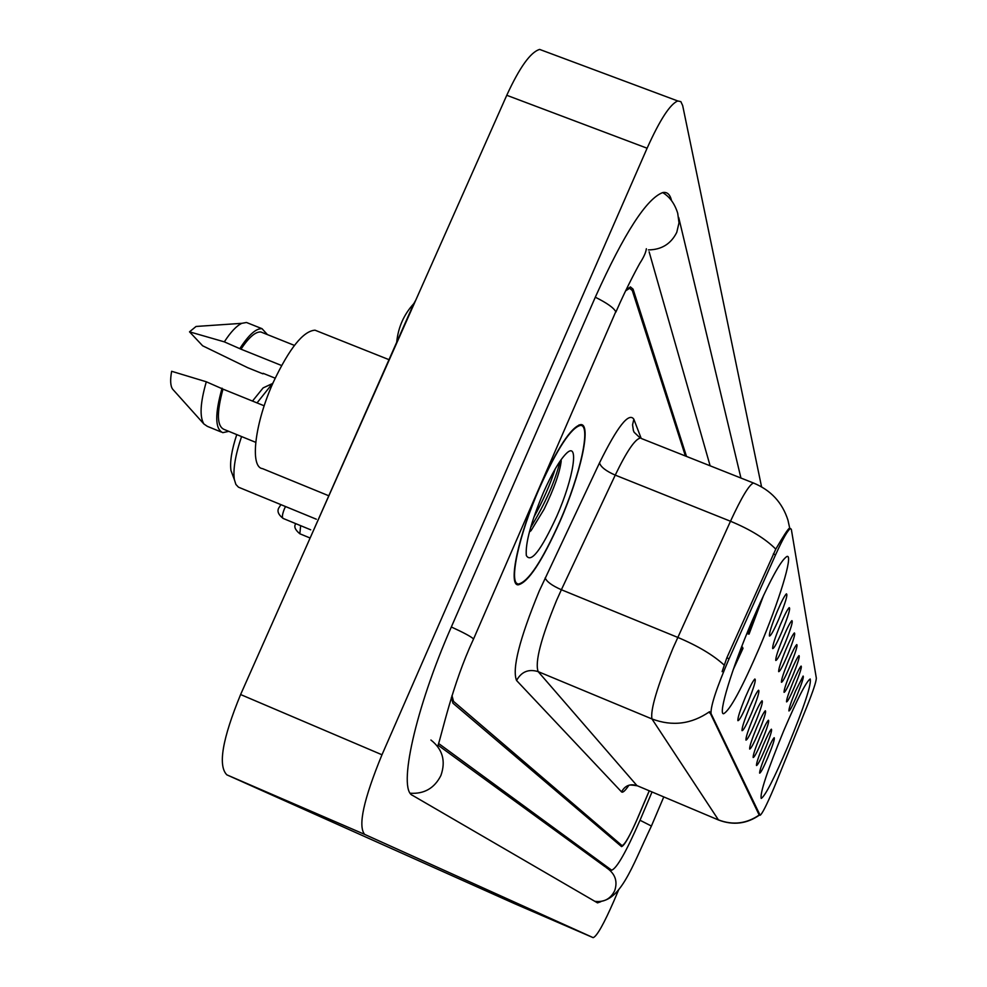 <?xml version="1.0" encoding="UTF-8"?>
<svg xmlns="http://www.w3.org/2000/svg" width="987" height="987" viewBox="0 0 987 987"><rect width="100%" height="100%" fill="white"/><g stroke="black" fill="none" stroke-linecap="round" stroke-linejoin="round"><path stroke-width="1.48" d="M759.361 647.83C778.866 602.119 793.474 554.571 787.058 556.421C780.951 559.802 769.194 581.59 751.773 621.773C731.823 668.483 717.783 714.958 723.644 713.7C729.936 710.393 741.842 688.445 759.361 647.83M787.996 746.11C804.269 706.445 811.659 684.065 810.179 678.982C806.305 681.388 797.447 698.734 783.604 731.022C767.232 771.02 759.768 793.499 761.236 798.434C765.258 795.904 774.178 778.472 787.996 746.11M795.584 690.974L803.134 676.046C803.986 676.811 801.851 683.473 796.731 695.995C792.499 705.878 789.884 710.862 788.909 710.961C788.761 708.851 790.982 702.189 795.584 690.974M793.375 681.326C797.163 672.48 799.741 667.397 801.123 666.077C802.036 666.854 799.852 673.689 794.584 686.619C790.242 696.711 787.564 701.806 786.553 701.88C786.368 699.697 788.65 692.837 793.375 681.326M791.056 671.172C794.905 662.166 797.558 656.984 799.001 655.602C799.988 656.367 797.755 663.412 792.327 676.737C787.885 687.075 785.121 692.269 784.06 692.331C783.863 690.061 786.195 683.004 791.056 671.172M788.601 660.476C792.536 651.297 795.251 646.004 796.756 644.573C797.829 645.313 795.559 652.58 789.945 666.336C785.393 676.922 782.555 682.239 781.445 682.276C781.223 679.92 783.616 672.653 788.601 660.476M786.022 649.187C790.032 639.835 792.82 634.419 794.387 632.926C795.547 633.654 793.24 641.143 787.441 655.368C782.765 666.225 779.853 671.653 778.694 671.666C778.435 669.211 780.877 661.709 786.022 649.187M783.296 637.244C787.379 627.72 790.242 622.18 791.882 620.626C793.153 621.329 790.784 629.052 784.788 643.795C779.989 654.912 776.991 660.463 775.782 660.463C775.486 657.897 777.99 650.162 783.296 637.244M780.409 624.611C784.566 614.901 787.515 609.238 789.23 607.61C790.612 608.288 788.206 616.27 781.988 631.544C777.053 642.944 773.956 648.632 772.698 648.595C772.365 645.917 774.943 637.923 780.409 624.611M777.337 611.2C781.593 601.317 784.616 595.531 786.417 593.816C787.922 594.458 785.467 602.699 779.014 618.565C773.956 630.274 770.748 636.097 769.428 636.023C769.058 633.235 771.698 624.956 777.337 611.2M766.257 753.291C770.144 744.21 772.784 739.016 774.166 737.708C775.029 738.473 772.907 745.086 767.812 757.547C763.383 767.874 760.644 773.068 759.632 773.129C759.484 771.007 761.693 764.394 766.257 753.291M763.247 745.111C767.22 735.846 769.922 730.54 771.378 729.183C772.303 729.948 770.144 736.746 764.9 749.589C760.348 760.163 757.535 765.48 756.474 765.517C756.301 763.309 758.559 756.511 763.247 745.111M760.089 736.487C764.135 727.049 766.911 721.62 768.429 720.214C769.428 720.966 767.232 727.962 761.816 741.212C757.152 752.057 754.265 757.485 753.155 757.498C752.958 755.203 755.277 748.195 760.089 736.487M756.745 727.407C760.878 717.771 763.741 712.219 765.32 710.751C766.405 711.491 764.16 718.709 758.584 732.379C753.784 743.507 750.811 749.059 749.651 749.047C749.429 746.653 751.798 739.436 756.745 727.407M753.229 717.796C757.448 707.975 760.385 702.288 762.038 700.758C763.222 701.486 760.928 708.925 755.154 723.064C750.231 734.476 747.159 740.164 745.95 740.114C745.703 737.622 748.134 730.183 753.229 717.796M749.491 707.642C753.809 697.612 756.832 691.801 758.559 690.197C759.842 690.9 757.51 698.574 751.539 713.219C746.468 724.927 743.31 730.75 742.039 730.676C741.768 728.073 744.247 720.399 749.491 707.642M745.543 696.871C749.947 686.644 753.056 680.685 754.87 679.007C756.276 679.685 753.883 687.618 747.714 702.781C742.495 714.822 739.226 720.794 737.894 720.67C737.585 717.956 740.139 710.023 745.543 696.871M775.708 783.678L773.598 788.786C766.578 805.207 762.087 814.028 760.113 815.274L710.998 713.502C710.665 705.853 716.698 687.606 729.085 658.761L775.56 554.842C782.975 538.507 787.984 529.748 790.575 528.551L791.352 529.427L816.335 678.143C816.237 681.635 813.115 691.085 806.959 706.495L775.708 783.678M451.984 695.539L453.526 701.387L622.044 845.625C624.87 844.662 630.113 835.421 637.775 817.89L649.273 790.871M685.397 455.982L632.297 290.511L629.644 288.303L625.573 290.869M439.375 744.05L611.656 870.189C616.789 868.412 626.239 851.756 640.032 820.197L652.012 792.018M710.134 465.815L649.125 251.808M761.557 486.825L682.671 105.572L680.857 101.636L677.736 100.958C670.05 104.166 659.834 119.92 647.102 148.223L381.981 754.771C363.561 799.618 357.787 826.156 364.647 834.385L593.162 937.65C596.876 936.355 603.884 923.918 614.185 900.329L618.849 889.361M544.306 51.164L539.655 49.424C530.587 52.064 519.618 67.35 506.763 95.283L240.606 694.54C222.359 738.942 217.782 765.715 226.85 774.844L514.72 903.734L593.15 937.65M671.518 200.521L671.493 200.41C670.025 194.39 667.138 191.762 662.845 192.539C646.67 198.436 624.216 233.191 595.482 296.803L451.404 626.819C415.354 708.444 397.527 789.859 412.615 795.423L597.505 902.871L600.787 901.723M308.512 541.653L413.763 303.675C403.893 314.483 398.217 327.265 396.725 342.033M559.9 521.679C580.603 474.673 591.966 423.411 580.664 424.595C571.066 427.137 557.384 448.036 539.63 487.27C518.459 535.225 507.811 585.192 518.138 584.847C528.07 582.651 541.986 561.591 559.9 521.679M759.102 814.843L709.542 711.689C691.529 724.187 672.332 726.605 651.963 718.943C650.199 710.196 657.231 686.57 673.048 648.052L730.491 521.247C741.533 497.374 749.195 484.629 753.476 483.013L754.475 483.408M641.624 438.61L753.476 483.013C770.884 490.169 782.383 502.58 787.984 520.26L789.859 528.835M722.114 671.653L726.827 657.836L775.782 549.117C783.283 536.225 787.836 529.217 789.464 528.107M451.392 697.377L452.934 703.188L621.551 846.612C624.389 845.649 629.632 836.396 637.306 818.852L649.212 790.846M686.496 456.426L633.074 289.142L630.422 286.921L626.128 289.722M539.741 487.455C518.792 534.917 508.256 584.366 518.471 584.02C528.304 581.849 542.073 561.011 559.802 521.506C580.294 474.981 591.534 424.262 580.356 425.422C570.844 427.939 557.31 448.616 539.741 487.455M317.937 331.348L315.013 330.189C303.317 330.99 289.499 348.164 273.572 381.698C254.806 422.658 249.526 467.307 262.517 468.628L328.498 495.659M556.742 516.324C573.718 478.066 579.776 439.474 565.946 453.86C559.296 460.756 551.684 473.883 543.121 493.204C530.883 522.592 525.281 543.343 526.318 555.471C530.87 563.503 541.024 550.45 556.742 516.324M529.402 531.931L531.043 530.661L544.047 509.341C554.114 488.528 559.826 472.465 561.196 461.126L561.035 459.782M262.949 332.804L260.864 331.977C255.547 331.533 248.909 337.27 240.964 349.176L281.579 365.511M275.176 378.181L263.11 373.32M200.065 326.191L196.068 326.463L189.516 331.829L202.643 345.795L247.725 367.707L262.949 373.839M248.773 323.391L246.491 322.49L241.79 323.329C236.522 325.833 230.699 332.014 224.333 341.86L240.964 349.176M189.516 331.829L224.333 341.86M267.428 334.605L262.036 328.696C256.151 328.252 248.835 334.753 240.088 348.201M264.183 405.805L222.976 389.112C216.535 412.874 216.906 426.31 224.098 429.431L255.719 442.336M222.976 389.112L206.308 381.784L171.639 371.285C170.072 379.983 170.393 385.917 172.589 389.112L173.194 389.779M206.308 381.784C200.275 402.721 199.473 416.785 203.902 423.991L207.369 426.359L221.15 431.985M222.063 388.175C214.747 414.318 214.993 429.148 222.815 432.664L228.774 431.344M555.249 468.862C550.314 484.296 543.171 500.434 533.831 517.262M560.036 461.213C555.41 480.681 545.589 502.815 530.599 527.613M236.757 434.601C231.674 450.06 229.749 462.052 230.983 470.565L232.907 475.722M241.568 436.562C235.325 455.106 232.92 469.442 234.351 479.571L235.893 484.444L238.472 487.183L316.333 519.211M746.875 633.568L749.047 634.123L763.704 595.075M749.047 634.123L748.701 633L760.348 602.267M747.393 632.285L748.701 633M733.304 669.445L743.014 648.348L741.656 646.732M735.957 661.969L742.656 647.275M273.128 382.672L257.027 402.906M271.635 383.918L263.11 387.916L252.499 401.067M775.56 554.842L773.327 553.941M729.085 658.761L726.827 657.836M710.998 713.502L709.48 712.873M759.965 815.139L758.88 814.682M410.358 793.24C424.287 794.091 434.465 788.181 440.893 775.523C445.976 761.113 442.657 749.269 430.924 740.016M451.343 626.992C463.458 632.531 470.799 636.467 473.353 638.774L473.267 639.662C452.206 684.546 441.51 736.018 437.833 745.925M595.297 297.21C607.079 303.071 613.889 307.919 615.752 311.732L473.55 639.008M662.647 192.576C669.642 196.684 674.664 203.569 677.711 213.241L679.007 222.828L676.761 232.364C670.975 243.912 661.524 249.76 648.397 249.908M595.013 901.415C620.07 904.265 631.692 867.252 651.408 826.045L640.008 820.246M594.853 901.316C603.871 902.5 610.472 898.997 614.642 890.817C617.652 882.033 615.543 874.79 608.325 869.091L606.006 867.4M226.85 774.844L364.647 834.385M240.606 694.54L381.981 754.771M506.763 95.283L647.102 148.223M607.153 868.239L611.459 870.078M637.146 785.763C631.816 784.899 629.003 784.838 628.682 785.553C625.104 790.871 622.711 792.98 621.539 791.895L516.559 680.487C521.432 671.691 528.625 668.742 538.149 671.616L636.948 785.603L718.548 820.012M516.559 680.487C511.92 668.939 519.47 639.144 539.198 591.102L599.516 462.878C617.43 426.52 628.879 411.974 633.851 419.228L641.118 438.24M724.137 665.053C713.293 655.084 697.834 645.856 677.736 637.392L561.381 589.745L556.631 600.269C540.925 638.478 534.769 662.265 538.149 671.616L651.963 718.943L718.413 819.876C732.909 825.403 746.542 823.763 759.324 814.941M775.782 549.117C765.344 538.705 750.243 529.414 730.491 521.247L615.246 475.117L561.381 589.745C552.017 585.599 546.613 581.651 545.182 577.888M759.521 815.028C746.875 823.874 733.255 825.551 718.672 820.061L636.948 785.603C630.125 783.493 624.981 785.59 621.539 791.895M633.851 419.228L632.556 424.829L633.383 430.48L634.11 432.244L640.267 438.068C634.925 439.227 626.585 451.577 615.246 475.117C605.993 471.058 600.738 466.987 599.516 462.878M557.026 478.448L559.321 470.737M300.665 525.664L299.826 533.77L309.906 537.927M285.539 506.528L284.54 508.564C282.307 514.054 281.838 517.348 283.121 518.434L310.708 529.809M760.039 815.237L758.978 814.793M663.757 796.965L651.445 825.971M678.735 217.572L740.941 478.041M615.863 312.139C627.263 285.699 640.292 262.345 640.082 262.887C643.832 257.064 645.93 252.351 646.362 248.736M605.056 866.709L438.796 745.74M539.655 49.424L677.736 100.958M514.708 903.722L593.162 937.65M607.227 868.289L611.656 870.189M413.763 303.675L415.798 300.097M516.707 584.255L518.138 584.847M515.522 582.811L517.052 583.44M260.864 331.977L294.422 345.401M196.068 326.463L241.79 323.329M246.491 322.49L262.036 328.696M315.013 330.189L388.915 359.638M579.048 424.903L580.356 425.422M172.589 389.112L203.902 423.991M299.826 533.77C294.99 529.723 293.67 526.367 295.853 523.678M280.9 504.628L279.457 506.96C276.681 510.513 277.902 514.338 283.121 518.434M230.983 470.565L234.351 479.571M263.11 387.916L271.499 384.054"/></g></svg>
